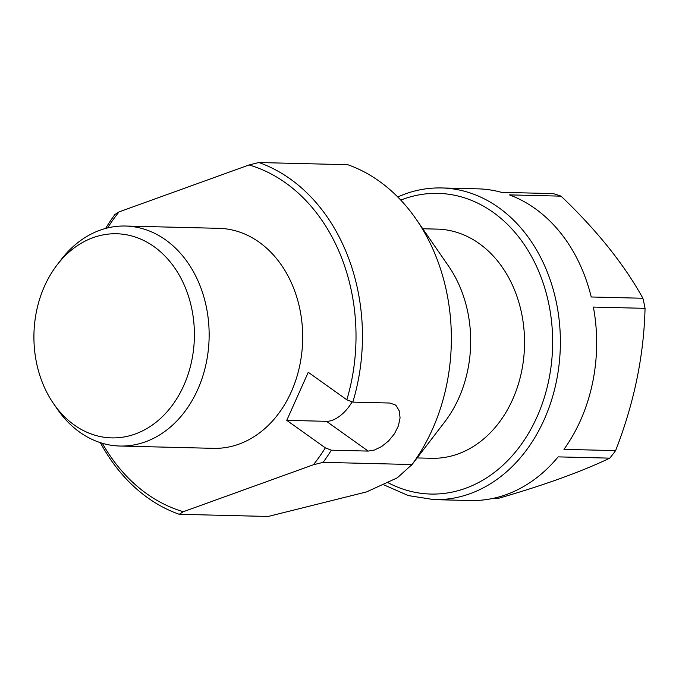 <?xml version="1.0" encoding="UTF-8"?>
<svg xmlns="http://www.w3.org/2000/svg" width="679" height="679" viewBox="0 0 679 679"><rect width="100%" height="100%" fill="white"/><g stroke="black" fill="none" stroke-linecap="round" stroke-linejoin="round"><path stroke-width="1.02" d="M470.301 500.525A155.89 122.5 -88.6 0 0 558.138 456.874L609.793 458.147A155.89 122.5 -88.6 0 0 615.607 450.618L563.943 449.345A155.89 122.5 -88.6 0 0 593.387 307.069L645.05 308.342A155.89 122.5 -88.6 0 0 642.886 298.259L591.222 296.986A155.89 122.5 -88.6 0 0 509.386 194.881L561.049 196.155A155.89 122.5 -88.6 0 0 553.079 193.6L501.416 192.327A155.89 122.5 -88.6 0 0 477.974 188.847L441.69 187.956A155.89 122.5 91.4 0 1 560.319 346.808A155.89 122.5 91.4 0 1 434.017 499.634L470.301 500.525M609.793 458.147C581.309 471.744 544.21 485.137 498.513 498.318L493.896 498.199M561.049 196.155C596.799 230.232 624.077 264.267 642.886 298.259M645.05 308.342C643.887 355.737 634.076 403.165 615.607 450.618M422.754 228.764L437.276 229.12A114.624 90.078 91.4 0 1 523.933 328.959A114.624 90.078 91.4 0 1 458.087 453.937A114.624 90.078 91.4 0 1 431.632 458.291L417.118 457.935M352.825 402.121A182.481 143.405 91.4 0 0 258.843 162.527L347.75 164.708A182.481 143.405 91.4 0 1 416.168 219.224A182.481 143.405 91.4 0 1 412.026 464.529L323.119 462.348A182.481 143.405 91.4 0 0 331.335 450.185L368.188 451.085L374.528 449.999L381.606 446.553L388.566 440.994L394.448 433.813L398.42 425.826L400.067 417.933L399.303 410.999L396.324 405.847L395.076 404.786L389.67 403.02L352.825 402.121L346.825 399.787A177.89 139.798 -88.6 0 0 249.066 164.963L119.054 211.89A177.89 139.798 -88.6 0 0 107.621 227.923M412.026 464.529L397.334 477.804L366.66 491.885L268.129 516.473L179.222 514.292A182.481 143.405 91.4 0 1 100.356 442.666M105.627 228.433A182.481 143.405 91.4 0 1 114.946 214.471L119.054 211.89M119.954 446.035L213.495 448.344A110.04 86.471 -88.6 0 0 302.647 340.468A110.04 86.471 -88.6 0 0 218.91 228.331L125.369 226.031A110.04 86.471 91.4 0 1 209.107 338.159A110.04 86.471 91.4 0 1 119.954 446.035A110.04 86.471 91.4 0 1 57.401 409.216L53.607 403.725A102.096 80.232 -88.6 0 0 157.172 421.345A102.096 80.232 -88.6 0 0 187.574 293.506A102.096 80.232 -88.6 0 0 93.108 237.642A102.096 80.232 -88.6 0 0 57.019 265.022A102.096 80.232 -88.6 0 0 53.607 403.725M102.325 443.277A177.89 139.798 -88.6 0 0 183.33 511.711L313.342 464.784A177.89 139.798 -88.6 0 0 325.343 447.851L331.335 450.185M346.825 399.787L308.258 372.287L286.767 420.352L325.343 447.851M258.843 162.527L249.066 164.963M179.222 514.292L183.33 511.711M416.168 219.224L448.581 266.151A114.624 90.078 91.4 0 1 444.753 421.871L411.347 465.463M313.342 464.784L323.119 462.348M286.767 420.352L326.455 421.328A27.508 15.023 125.5 0 0 352.104 401.841M57.019 265.022L61.076 259.726A110.04 86.471 91.4 0 1 99.974 230.215A110.04 86.471 91.4 0 1 125.369 226.031M388.337 482.854A150.382 118.18 -88.6 0 0 552.383 352.078A150.382 118.18 -88.6 0 0 403.453 199.091A150.382 118.18 -88.6 0 0 400.763 200.101M326.455 421.328L368.188 451.085M441.69 187.956C429.221 187.659 416.982 189.679 404.981 193.999L397.707 196.927M384.017 484.925L408.351 495.585L434.017 499.634"/></g></svg>
